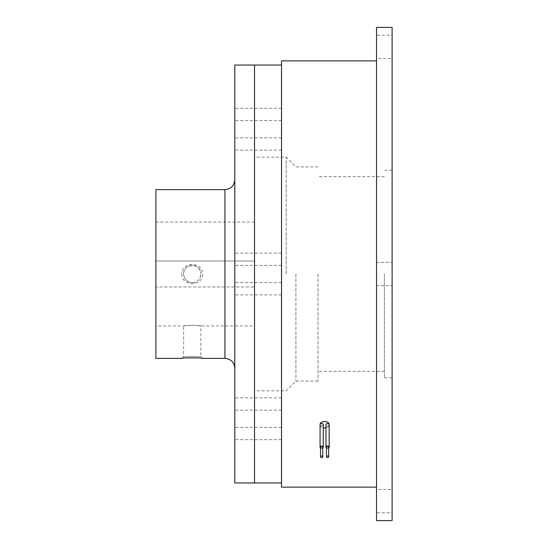 <?xml version="1.0" encoding="UTF-8"?>
<svg xmlns="http://www.w3.org/2000/svg" width="548" height="548" viewBox="0 0 548 548"><rect width="100%" height="100%" fill="white"/><g stroke="black" fill="none" stroke-linecap="round" stroke-linejoin="round"><path stroke-width="0.41" stroke-dasharray="2.74 2.06" d="M286.172 274L286.172 157.187L286.172 274M295.906 274L295.906 381.079L295.906 274M254.532 274L254.532 65.041L254.532 274M318.018 274L318.018 381.079L318.018 274M202.616 358.365L200.863 356.604L183.607 356.604L200.863 356.604L200.863 325.916C201.39 325.135 183.073 325.135 183.607 325.916L183.607 356.604L181.847 358.365M155.892 325.916L155.892 222.084L155.892 286.981L254.532 286.981L155.892 286.981L155.892 325.916L183.607 325.916L192.232 325.197L200.863 325.916L254.532 325.916M192.232 282.624C197.472 282.117 200.349 279.24 200.863 274A8.624 8.624 0 0 1 192.232 282.624A8.624 8.624 0 0 1 183.607 274C184.121 279.24 186.991 282.117 192.232 282.624M155.892 261.019L254.532 261.019L155.892 261.019M200.863 274C201.39 262.869 183.073 262.869 183.607 274A8.624 8.624 0 0 1 192.232 265.376A8.624 8.624 0 0 1 200.863 274M281.528 60.862L281.528 487.138M281.528 147.323L281.528 108.333L281.528 147.323M281.528 400.677L281.528 439.667L281.528 400.677M281.528 136.699L281.528 120.601L281.528 136.699M281.528 411.301L281.528 427.399L281.528 411.301M384.367 274L384.367 377.832L384.367 274M181.847 274C181.498 286.734 202.966 286.734 202.616 274C202.966 261.266 181.498 261.266 181.847 274M155.892 189.635L155.892 358.365M254.532 111.134L254.532 150.125L254.532 111.134M254.532 436.866L254.532 397.875L254.532 436.866M254.532 121.759L254.532 137.856L254.532 121.759M254.532 426.241L254.532 410.144L254.532 426.241M322.779 447.195A1.11 0.788 0 0 1 320.553 447.195M328.684 447.195A1.11 0.788 0 0 1 326.457 447.195M320.553 448.004A1.589 1.123 180 0 0 322.779 448.004M326.457 448.004A1.589 1.123 180 0 0 328.684 448.004M392.108 520.6L392.108 27.4M234.804 65.041L234.804 482.959M234.804 136.699L234.804 120.601L234.804 136.699M234.804 411.301L234.804 427.399L234.804 411.301M234.804 147.323L234.804 108.333L234.804 147.323M234.804 400.677L234.804 439.667L234.804 400.677M323.258 424.714A1.589 1.123 0 0 1 321.662 425.837A1.589 1.123 0 0 1 320.073 424.714A4.542 3.213 180 0 0 323.258 427.776M325.978 427.776A4.542 3.213 180 0 0 329.163 424.714A1.589 1.123 0 0 1 327.574 425.837A1.589 1.123 0 0 1 325.978 424.714M392.108 58.547L392.108 35.188L392.108 58.547L376.531 58.547L376.531 35.188L392.108 35.188M392.108 489.453L392.108 512.812L392.108 489.453L376.531 489.453L376.531 512.812L392.108 512.812M376.531 27.4L376.531 520.6M376.531 274L376.531 60.862L376.531 274M376.531 512.812L376.531 489.453M376.531 35.188L376.531 58.547M329.163 424.714C329.437 428.817 319.799 428.817 320.073 424.714M281.528 274L281.528 65.041L281.528 274M224.94 189.635L224.94 358.365M318.018 166.921L295.906 166.921L286.172 157.187L254.532 157.187M318.018 381.079L295.906 381.079L286.172 390.813L254.532 390.813M254.532 222.084L155.892 222.084M384.367 371.345L318.018 371.345M384.367 176.655L318.018 176.655M281.528 294.899L234.804 294.899M281.528 253.101L234.804 253.101M281.528 108.333L234.804 108.333M281.528 150.125L234.804 150.125M281.528 397.875L234.804 397.875M281.528 439.667L234.804 439.667M281.528 137.856L234.804 137.856M281.528 120.601L234.804 120.601M281.528 265.376L234.804 265.376M281.528 282.624L234.804 282.624M281.528 427.399L234.804 427.399M281.528 410.144L234.804 410.144M392.108 377.832L384.367 377.832M392.108 170.168L384.367 170.168M376.531 262.321L392.108 262.321L376.531 262.321M376.531 285.679L392.108 285.679L376.531 285.679"/><path stroke-width="0.82" d="M322.779 456.833A1.11 0.788 180 0 0 320.553 456.833A1.11 0.788 180 0 0 322.779 456.833L322.779 447.195A1.11 0.788 0 0 0 320.553 447.195L320.553 456.833M326.457 456.833A1.11 0.788 180 0 0 328.684 456.833A1.11 0.788 180 0 0 326.457 456.833L326.457 447.195A1.11 0.788 0 0 1 328.684 447.195L328.684 456.833M202.616 358.365C202.966 357.734 181.498 357.734 181.847 358.365C181.498 357.734 202.966 357.734 202.616 358.365L224.94 358.365L224.94 189.635L155.892 189.635L155.892 358.365L181.847 358.365M322.779 448.004A1.589 1.123 180 0 0 323.258 447.195A1.589 1.123 180 0 0 321.662 446.072A1.589 1.123 180 0 0 320.073 447.195A1.589 1.123 180 0 0 320.553 448.004M328.684 448.004A1.589 1.123 180 0 0 329.163 447.195A1.589 1.123 180 0 0 327.574 446.072A1.589 1.123 180 0 0 325.978 447.195A1.589 1.123 180 0 0 326.457 448.004M320.073 447.195L320.073 424.714A1.589 1.123 0 0 1 321.662 423.59A1.589 1.123 0 0 1 323.258 424.714L323.258 447.195M329.163 447.195L329.163 424.714A1.589 1.123 0 0 0 327.574 423.59A1.589 1.123 0 0 0 325.978 424.714L325.978 447.195M392.108 274L392.108 520.6L376.531 520.6L376.531 27.4L392.108 27.4L392.108 274M281.528 482.959L254.532 482.959L254.532 274L254.532 482.959L234.804 482.959L234.804 65.041L254.532 65.041L254.532 482.959L254.532 65.041L254.532 274L254.532 65.041L281.528 65.041M329.163 424.714A4.542 3.213 180 0 0 324.615 421.501A4.542 3.213 180 0 0 320.073 424.714C319.799 420.535 329.437 420.535 329.163 424.714M323.258 427.776A4.542 3.213 180 0 0 325.978 427.776M376.531 487.138L281.528 487.138L281.528 60.862L376.531 60.862M224.94 358.365C230.927 358.947 234.215 362.235 234.804 368.229M224.94 189.635C230.927 189.053 234.215 185.765 234.804 179.771"/></g></svg>
